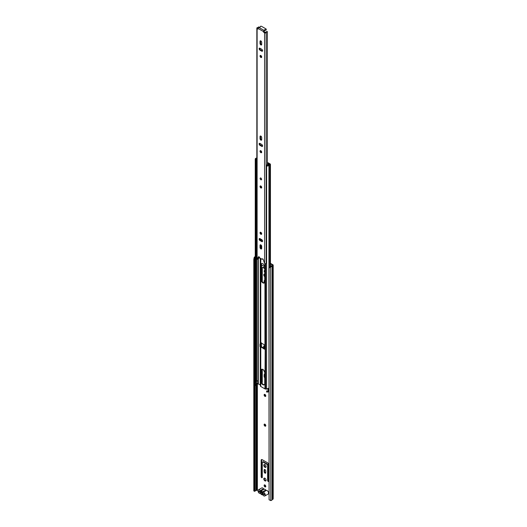 <?xml version="1.0" encoding="UTF-8"?>
<svg xmlns="http://www.w3.org/2000/svg" width="527" height="527" viewBox="0 0 527 527"><rect width="100%" height="100%" fill="white"/><g stroke="black" fill="none" stroke-linecap="round" stroke-linejoin="round"><path stroke-width="0.79" d="M264.943 484.972A1.173 0.679 -120 0 0 264.356 484.912A1.173 0.679 -120 0 0 264.179 485.854A1.173 0.679 -120 0 0 264.943 486.882A1.173 0.679 -120 0 0 265.529 486.941A1.173 0.679 -120 0 0 265.707 486.006A1.173 0.679 -120 0 0 264.943 484.972M265.707 486.737A1.173 0.679 60 0 1 265.384 486.632A1.173 0.679 60 0 1 264.62 484.86M264.943 478.233A1.614 0.929 -120 0 0 264.139 478.154A1.614 0.929 -120 0 0 263.889 479.451A1.614 0.929 -120 0 0 264.943 480.868A1.614 0.929 -120 0 0 265.753 480.953A1.614 0.929 -120 0 0 265.997 479.656A1.614 0.929 -120 0 0 264.943 478.233M265.944 480.769A1.614 0.929 60 0 1 265.384 480.617A1.614 0.929 60 0 1 264.389 478.081M264.943 394.453A1.173 0.679 -120 0 0 264.356 394.394A1.173 0.679 -120 0 0 264.179 395.329A1.173 0.679 -120 0 0 264.943 396.363A1.173 0.679 -120 0 0 265.529 396.423A1.173 0.679 -120 0 0 265.707 395.481A1.173 0.679 -120 0 0 264.943 394.453M265.707 396.218A1.173 0.679 60 0 1 265.384 396.106A1.173 0.679 60 0 1 264.62 394.341M264.943 424.202A1.173 0.679 -120 0 0 264.356 424.143A1.173 0.679 -120 0 0 264.179 425.078A1.173 0.679 -120 0 0 264.943 426.112A1.173 0.679 -120 0 0 265.529 426.172A1.173 0.679 -120 0 0 265.707 425.23A1.173 0.679 -120 0 0 264.943 424.202M265.707 425.968A1.173 0.679 60 0 1 265.384 425.856A1.173 0.679 60 0 1 264.62 424.09M268.164 481.414A0.784 0.448 -120 0 0 268.553 481.454A0.784 0.448 -120 0 0 268.717 481.092L268.717 464.603A1.403 0.81 -120 0 0 267.723 462.884L262.163 459.676A1.403 0.81 -120 0 0 261.464 459.603A1.403 0.81 -120 0 0 261.175 460.249L261.175 476.737A0.784 0.448 -120 0 0 261.721 477.693A0.784 0.448 -120 0 0 262.117 477.732A0.784 0.448 -120 0 0 262.275 477.376L262.275 462.502A1.041 0.599 60 0 1 262.492 462.021A1.041 0.599 60 0 1 263.013 462.074L266.879 464.307A1.041 0.599 60 0 1 267.611 465.585L267.611 480.453A0.784 0.448 -120 0 0 268.164 481.414M268.711 481.204A0.784 0.448 60 0 1 268.605 481.158A0.784 0.448 60 0 1 268.052 480.202L268.052 465.328A1.041 0.599 -120 0 0 267.321 464.05L263.454 461.823A1.041 0.599 -120 0 0 262.933 461.771L262.492 462.021M262.268 477.488A0.784 0.448 60 0 1 262.163 477.436A0.784 0.448 60 0 1 261.616 476.48L261.616 459.992A1.403 0.81 60 0 1 261.721 459.537M264.943 473.114A1.146 0.659 -120 0 0 265.516 473.174A1.146 0.659 -120 0 0 265.753 472.647L265.753 470.986A1.146 0.659 -120 0 0 265.252 469.84A1.146 0.659 -120 0 0 264.37 469.531A1.146 0.659 -120 0 0 264.132 470.058L264.132 471.711A1.146 0.659 -120 0 0 264.943 473.114M265.694 472.969A1.146 0.659 60 0 1 265.384 472.857A1.146 0.659 60 0 1 264.574 471.454L264.574 469.801A1.146 0.659 60 0 1 264.64 469.478M264.943 464.636A1.614 0.929 -120 0 0 264.139 464.557A1.614 0.929 -120 0 0 263.889 465.848A1.614 0.929 -120 0 0 264.943 467.271A1.614 0.929 -120 0 0 265.753 467.35A1.614 0.929 -120 0 0 265.997 466.059A1.614 0.929 -120 0 0 264.943 464.636M265.944 467.172A1.614 0.929 60 0 1 265.384 467.014A1.614 0.929 60 0 1 264.389 464.485M261.715 382.49A0.784 0.448 -120 0 0 261.721 382.497A0.784 0.448 -120 0 0 262.117 382.536A0.784 0.448 -120 0 0 262.275 382.18L262.275 369.223M262.268 382.292A0.784 0.448 60 0 1 262.163 382.246A0.784 0.448 60 0 1 261.616 381.284L261.616 369.48M263.816 370.303A1.614 0.929 -120 0 0 264.594 371.812M264.725 274.145A1.614 0.929 -120 0 0 264.139 274.165A1.614 0.929 -120 0 0 263.856 275.318A1.614 0.929 -120 0 0 264.725 276.728M264.389 274.093A1.614 0.929 -120 0 0 264.725 275.996M264.725 270.503A1.094 0.632 -120 0 0 264.396 270.535A1.094 0.632 -120 0 0 264.725 272.209M264.666 270.489A1.094 0.632 -120 0 0 264.725 271.306M268.915 493.002A0.909 0.527 -120 0 0 268.493 492.449M264.725 376.884A1.146 0.659 60 0 1 264.574 376.265L264.574 374.605A1.146 0.659 60 0 1 264.64 374.282M264.725 268.085L263.454 267.354A1.041 0.599 -120 0 0 262.933 267.301L262.492 267.551A1.041 0.599 60 0 1 263.013 267.604L264.725 268.592M261.616 280.39L261.616 267.578A1.403 0.81 -120 0 0 261.616 267.551L261.576 265.529A1.403 0.81 60 0 1 261.682 265.048M270.535 266.504L270.535 265.621M264.64 280.41A1.146 0.659 -120 0 0 264.574 280.726L264.574 282.386A1.146 0.659 -120 0 0 264.587 282.538M270.338 266.912L269.086 268.184L269.086 499.794L268.915 267.835L270.167 266.563L270.779 266.84A1.871 1.08 0 0 0 272.11 265.99L272.946 265.483A0.83 0.481 0 0 0 273.19 265.14A0.83 0.481 0 0 0 272.946 264.798L270.43 263.348M264.725 374.302A1.146 0.659 -120 0 0 264.37 374.335A1.146 0.659 -120 0 0 264.132 374.862L264.132 376.515A1.146 0.659 -120 0 0 264.725 377.754M262.275 281.675L262.275 268.032A1.041 0.599 60 0 1 262.492 267.551M264.706 266.669L262.13 265.186A1.403 0.81 -120 0 0 261.451 265.101M271.392 266.109L270.43 265.555M270.167 266.563L270.608 266.491A1.252 0.718 0 0 0 271.491 265.924A0.784 0.448 180 0 1 271.708 265.687L272.571 265.14L270.43 263.856M258.032 490.433L257.09 490.064L256.287 490.518A0.784 0.448 180 0 1 255.872 490.644A1.252 0.718 0 0 0 254.89 491.157L253.81 490.973L253.81 259.356L254.166 257.571L254.765 257.677L254.409 259.455L253.81 259.356M264.725 280.423A1.146 0.659 -120 0 0 264.37 280.456A1.146 0.659 -120 0 0 264.132 280.983L264.132 282.637A1.146 0.659 -120 0 0 264.159 282.88M269.086 268.184L268.915 267.835M269.086 499.794L270.779 500.578A1.871 1.08 0 0 0 272.11 499.728L272.946 499.221A0.83 0.481 0 0 0 273.19 498.878L273.19 265.14M253.81 490.973L254.409 491.072L254.409 259.455M255.239 256.656A1.871 1.08 0 0 0 254.291 257.321L254.166 257.571M255.239 257.097A1.252 0.718 0 0 0 254.89 257.42L254.765 257.677M254.409 491.072L254.765 491.414M264.337 494.234A0.784 0.448 180 0 1 264.277 494.207L259.949 491.711A0.784 0.448 180 0 1 259.752 491.513M262.63 492.745L261.148 491.889M264.85 495.96L268.164 494.049A2.055 1.186 -120 0 0 268.48 492.402A2.055 1.186 -120 0 0 267.136 490.591A2.055 1.186 -120 0 0 266.359 490.4L263.052 492.317A2.055 1.186 60 0 1 263.823 492.501A2.055 1.186 60 0 1 265.167 494.313A2.055 1.186 60 0 1 264.85 495.96A2.055 1.186 60 0 1 263.823 495.861A2.055 1.186 60 0 1 263.045 495.149A0.83 0.481 60 0 0 262.426 494.794A2.134 1.232 -120 0 1 261.629 494.596A2.134 1.232 -120 0 1 260.839 493.871A0.83 0.481 60 0 0 260.219 493.516A2.055 1.186 -120 0 1 259.442 493.331A2.055 1.186 -120 0 1 258.098 491.52A2.055 1.186 -120 0 1 258.414 489.873L261.728 487.956A2.055 1.186 -120 0 1 262.756 488.061A2.055 1.186 -120 0 1 263.526 488.766A0.83 0.481 -120 0 0 263.843 489.049A0.83 0.481 -120 0 0 264.152 489.128L260.839 491.039A0.83 0.481 60 0 1 260.529 490.96A0.83 0.481 60 0 1 260.213 490.677A2.055 1.186 -120 0 0 259.442 489.972A2.055 1.186 -120 0 0 258.414 489.873M261.866 491.671L260.496 491.941A1.64 0.949 60 0 1 261.372 491.401A1.64 0.949 60 0 1 261.629 491.513A1.64 0.949 60 0 1 262.769 493.252L264.337 494.161L264.337 494.794L262.742 493.878A1.64 0.949 60 0 1 261.629 494.188A1.64 0.949 60 0 1 260.522 492.593L258.928 491.671L258.928 491.032L260.496 491.941M263.052 492.317A0.83 0.481 60 0 1 262.736 492.238A0.83 0.481 60 0 1 262.426 491.954L265.74 490.044A0.83 0.481 -120 0 0 266.049 490.327A0.83 0.481 -120 0 0 266.359 490.4M260.522 492.593L261.484 492.534L262.123 493.483L262.848 493.318L262.742 493.878M265.74 490.044A2.134 1.232 -120 0 0 264.152 489.128M262.426 491.954A2.134 1.232 -120 0 0 260.839 491.039M259.482 491.355L258.928 491.671M262.123 493.483L262.848 493.318M262.868 282.88A2.628 1.515 -120 0 0 264.179 283.012A2.628 1.515 -120 0 0 264.725 281.813L264.725 266.978A2.628 1.515 -120 0 0 263.579 264.337A2.628 1.515 -120 0 0 261.55 263.632A2.628 1.515 -120 0 0 261.003 264.831L261.003 279.666A2.628 1.515 -120 0 0 262.868 282.88M261.787 263.533A2.628 1.515 -120 0 0 261.451 264.58L261.451 279.409A2.628 1.515 -120 0 0 263.309 282.63A2.628 1.515 -120 0 0 264.383 282.854M261.451 239.482L261.451 240.76M261.451 245.523L261.451 248.599M261.003 239.225L261.003 240.503M261.003 245.002L261.003 248.224M264.179 348.92L264.949 349.355L264.949 345.119L260.608 342.702M261.102 342.412L261.28 343.334L260.839 343.591M261.102 346.437L263.625 348.09M264.62 348.663L265.325 349.072L264.89 349.329M264.383 384.677A2.628 1.515 60 0 1 263.309 384.453A2.628 1.515 60 0 1 261.451 381.232L261.451 370.27A2.628 1.515 60 0 1 261.787 369.229M262.868 384.71A2.628 1.515 -120 0 0 264.179 384.842A2.628 1.515 -120 0 0 264.725 383.636L264.725 372.668A2.628 1.515 -120 0 0 263.579 370.026A2.628 1.515 -120 0 0 261.55 369.322A2.628 1.515 -120 0 0 261.003 370.527L261.003 381.489A2.628 1.515 -120 0 0 262.868 384.71M268.77 389.756L267.525 389.124L265.621 389.058A1.028 0.593 180 0 1 264.949 388.886L260.779 386.482L260.779 346.95L263.625 348.597M260.779 258.54L260.779 343.551M260.779 386.482A1.028 0.593 180 0 1 260.483 386.093L260.252 384.835L257.953 383.761A1.924 1.113 180 0 1 256.689 384.526A1.199 0.692 0 0 0 255.924 384.96M264.949 388.886L265.18 349.342M264.877 345.962L264.877 348.512L264.067 348.979L263.625 348.729L263.625 346.173L265.18 345.936M268.915 390.533A1.825 1.054 180 0 1 266.603 391.179L266.603 392.029A1.825 1.054 0 0 0 268.915 391.383M268.77 389.973A1.924 1.113 0 0 0 268.335 390.402A1.199 0.692 180 0 1 266.807 390.836L266.603 391.179M255.239 384.335L255.239 385.184A1.825 1.054 0 0 0 255.338 385.527L255.338 384.677A1.825 1.054 180 0 1 255.239 384.335A1.825 1.054 180 0 1 256.497 383.333A1.304 0.751 0 0 0 256.59 383.313M255.338 385.527L255.924 385.408L255.924 384.558L255.338 384.677M255.924 384.558A1.199 0.692 180 0 1 255.858 384.335A1.199 0.692 180 0 1 256.689 383.676A1.924 1.113 0 0 0 257.953 382.912L258.302 382.859L258.302 380.31L257.953 380.362A1.924 1.113 180 0 1 256.689 381.126A1.199 0.692 0 0 0 255.924 381.555M256.84 157.995A1.304 0.751 180 0 1 256.497 158.093A1.825 1.054 0 0 0 255.239 159.095A1.825 1.054 0 0 0 255.338 159.437L255.338 382.128A1.825 1.054 0 0 1 255.239 381.785L255.239 159.095M255.924 165.247L255.924 382.009L255.338 382.128M256.84 158.403A1.924 1.113 180 0 1 256.689 158.436A1.199 0.692 0 0 0 255.858 159.095A1.199 0.692 0 0 0 255.924 159.319L255.338 159.437M268.915 387.984A1.825 1.054 0 0 1 266.603 388.63L266.603 165.939A1.825 1.054 0 0 0 268.928 165.274A1.304 0.751 180 0 1 269.824 164.78A0.83 0.481 0 0 0 270.43 164.312A0.83 0.481 0 0 0 270.186 163.976L268.236 162.85A1.041 0.599 0 0 0 267.558 162.672L267.36 162.665M266.603 165.939L266.807 165.603A1.199 0.692 0 0 0 268.335 165.162A1.924 1.113 180 0 1 269.653 164.431L267.36 163.027M268.915 390.428A0.784 0.448 180 0 1 268.77 390.164L268.77 388.162M258.302 380.329L257.914 380.435M257.815 380.566L257.775 383.129L258.302 382.839M257.775 383.129A0.784 0.448 180 0 1 256.504 383.267L255.364 382.609L255.364 382.121M263.625 346.173L264.435 345.712A0.679 0.389 0 0 1 265.325 345.672L264.89 345.929M264.067 348.979L264.067 346.43M259.969 344.065L261.221 343.854A0.679 0.389 0 0 0 261.418 343.578L261.418 346.127A0.679 0.389 180 0 1 261.221 346.404L259.969 346.614L259.969 344.065L260.779 343.597M260.41 344.322L260.41 346.871M266.603 171.433A1.35 0.784 180 0 1 266.451 171.38L266.451 165.603A1.047 0.606 180 0 1 266.247 165.346L267.584 164.576A1.173 0.679 180 0 1 267.835 164.615L268.144 164.556A1.719 0.988 180 0 0 268.315 164.358L267.36 163.732M256.84 165.504A1.054 0.606 180 0 1 256.056 165.379A1.35 0.784 180 0 1 255.812 164.931M266.451 171.38A1.047 0.606 180 0 1 266.227 171.005L266.227 165.59M267.65 163.047L269.475 164.424A2.253 1.304 180 0 1 269.376 164.49M256.84 159.516L256.497 159.714A1.054 0.606 180 0 1 256.056 159.595A1.35 0.784 180 0 1 255.845 159.332M256.056 165.379L256.056 159.595M256.84 160.287L256.497 159.714M266.247 165.346L266.537 165.853M256.03 165.359L256.03 166.466A0.758 0.441 0 0 0 256.148 166.67L256.84 166.268M256.148 166.67L256.84 165.616M256.267 165.452L256.267 165.946M260.858 178.054A1.041 0.599 -120 0 0 260.338 178.001A1.041 0.599 -120 0 0 260.18 178.837A1.041 0.599 -120 0 0 260.858 179.753A1.041 0.599 -120 0 0 261.379 179.806A1.041 0.599 -120 0 0 261.537 178.969A1.041 0.599 -120 0 0 260.858 178.054M260.858 186.018A1.173 0.679 -120 0 0 260.272 185.965A1.173 0.679 -120 0 0 260.094 186.901A1.173 0.679 -120 0 0 260.858 187.935A1.173 0.679 -120 0 0 261.445 187.994A1.173 0.679 -120 0 0 261.623 187.052A1.173 0.679 -120 0 0 260.858 186.018M260.621 185.926A1.173 0.679 -120 0 0 261.412 187.612A1.173 0.679 -120 0 0 261.649 187.711M260.858 150.748A1.173 0.679 -120 0 0 260.272 150.689A1.173 0.679 -120 0 0 260.094 151.624A1.173 0.679 -120 0 0 260.858 152.659A1.173 0.679 -120 0 0 261.445 152.718A1.173 0.679 -120 0 0 261.623 151.776A1.173 0.679 -120 0 0 260.858 150.748M260.621 150.65A1.173 0.679 -120 0 0 261.412 152.343A1.173 0.679 -120 0 0 261.649 152.441M260.858 140.103A1.173 0.679 -120 0 0 261.445 140.162A1.173 0.679 -120 0 0 261.688 139.622L261.688 137.54A1.173 0.679 -120 0 0 261.175 136.361A1.173 0.679 -120 0 0 260.272 136.052A1.173 0.679 -120 0 0 260.028 136.585L260.028 138.667A1.173 0.679 -120 0 0 260.858 140.103M260.621 136.012A1.173 0.679 -120 0 0 260.582 136.269L260.582 138.351A1.173 0.679 -120 0 0 261.412 139.78A1.173 0.679 -120 0 0 261.649 139.879M260.858 232.341A1.173 0.679 -120 0 0 260.272 232.282A1.173 0.679 -120 0 0 260.094 233.224A1.173 0.679 -120 0 0 260.858 234.258A1.173 0.679 -120 0 0 261.445 234.311A1.173 0.679 -120 0 0 261.623 233.375A1.173 0.679 -120 0 0 260.858 232.341M260.621 232.242A1.173 0.679 -120 0 0 261.412 233.935A1.173 0.679 -120 0 0 261.649 234.034M260.858 248.896A1.173 0.679 -120 0 0 261.445 248.955A1.173 0.679 -120 0 0 261.688 248.415L261.688 246.333A1.173 0.679 -120 0 0 261.175 245.154A1.173 0.679 -120 0 0 260.272 244.844A1.173 0.679 -120 0 0 260.028 245.378L260.028 247.459A1.173 0.679 -120 0 0 260.858 248.896M260.621 244.805A1.173 0.679 -120 0 0 260.582 245.062L260.582 247.143A1.173 0.679 -120 0 0 261.412 248.579A1.173 0.679 -120 0 0 261.649 248.672M260.858 55.552A1.173 0.679 -120 0 0 260.272 55.493A1.173 0.679 -120 0 0 260.094 56.435A1.173 0.679 -120 0 0 260.858 57.463A1.173 0.679 -120 0 0 261.445 57.522A1.173 0.679 -120 0 0 261.623 56.587A1.173 0.679 -120 0 0 260.858 55.552M260.621 55.454A1.173 0.679 -120 0 0 261.412 57.147A1.173 0.679 -120 0 0 261.649 57.245M260.858 44.907A1.173 0.679 -120 0 0 261.445 44.966A1.173 0.679 -120 0 0 261.688 44.426L261.688 42.344A1.173 0.679 -120 0 0 261.175 41.165A1.173 0.679 -120 0 0 260.272 40.856A1.173 0.679 -120 0 0 260.028 41.389L260.028 43.471A1.173 0.679 -120 0 0 260.858 44.907M260.621 40.816A1.173 0.679 -120 0 0 260.582 41.073L260.582 43.155A1.173 0.679 -120 0 0 261.412 44.591A1.173 0.679 -120 0 0 261.649 44.683M259.956 48.234A1.173 0.679 -120 0 0 259.37 48.174A1.173 0.679 -120 0 0 259.192 49.11A1.173 0.679 -120 0 0 259.956 50.144L261.761 51.185A1.173 0.679 -120 0 0 262.347 51.244A1.173 0.679 -120 0 0 262.525 50.302A1.173 0.679 -120 0 0 261.761 49.274L259.956 48.234M261.761 241.577A1.173 0.679 -120 0 0 262.347 241.636A1.173 0.679 -120 0 0 262.525 240.694A1.173 0.679 -120 0 0 261.761 239.666L259.956 238.619A1.173 0.679 -120 0 0 259.37 238.566A1.173 0.679 -120 0 0 259.192 239.502A1.173 0.679 -120 0 0 259.956 240.536L261.761 241.577L262.314 241.254A1.173 0.679 -120 0 0 262.551 241.353M259.956 143.43A1.173 0.679 -120 0 0 259.37 143.37A1.173 0.679 -120 0 0 259.192 144.306A1.173 0.679 -120 0 0 259.956 145.34L261.761 146.381A1.173 0.679 -120 0 0 262.347 146.44A1.173 0.679 -120 0 0 262.525 145.498A1.173 0.679 -120 0 0 261.761 144.47L259.956 143.43M264.488 30.25L264.488 30.678A0.784 0.448 0 0 1 264.508 30.783A0.784 0.448 0 0 1 264.284 31.106L264.218 30.507A0.909 0.527 -60 0 0 263.572 31.62L263.572 32.107L264.126 31.791L265.417 32.47A2.022 1.166 180 0 1 267.347 31.567L267.36 164.707M258.144 28.978L258.144 28.484A0.909 0.527 120 0 1 258.79 27.371L258.856 27.332A0.784 0.448 0 0 1 259.587 27.213A0.573 0.329 180 0 0 260.272 26.798A0.784 0.448 0 0 1 260.239 26.666A0.784 0.448 0 0 1 260.72 26.251A0.784 0.448 0 0 1 261.57 26.35L265.983 28.899A0.784 0.448 0 0 1 266.214 29.216A0.784 0.448 0 0 1 265.213 29.65A0.573 0.329 180 0 0 264.488 30.046A0.784 0.448 0 0 1 264.508 30.144A0.784 0.448 0 0 1 264.284 30.467M259.297 27.206L258.52 26.917A1.238 0.718 180 0 1 257.565 27.602A0.935 0.54 0 0 0 256.84 28.129A0.935 0.54 0 0 0 257.117 28.511L258.039 29.038M256.84 28.129L256.84 258.803A0.935 0.54 0 0 0 257.117 259.185L258.447 256.899A0.909 0.527 -120 0 1 258.579 256.754A0.909 0.527 -120 0 1 259.277 256.992A0.909 0.527 -120 0 1 259.679 257.907L262.038 259.264A0.909 0.527 -120 0 1 262.229 258.856A0.909 0.527 -120 0 1 263.269 259.686L264.6 263.507A0.935 0.54 0 0 0 265.522 263.645A0.935 0.54 0 0 0 266.175 263.25A1.238 0.718 180 0 1 266.603 262.861M264.231 31.982L263.684 32.299L264.6 32.832A0.935 0.54 0 0 0 265.522 32.97A0.935 0.54 0 0 0 266.175 32.575A1.238 0.718 180 0 1 267.36 32.022M258.922 256.741L257.268 259.277M264.284 31.106L264.126 31.791M262.598 258.862A0.909 0.527 -120 0 0 262.591 258.948L262.038 259.264M258.302 27.911A2.022 1.166 180 0 1 257.743 28.036L258.144 28.465M259.719 143.331A1.173 0.679 -120 0 0 260.509 145.024L262.314 146.065A1.173 0.679 -120 0 0 262.551 146.157M259.719 238.527A1.173 0.679 -120 0 0 260.509 240.213L262.314 241.254M259.719 48.135A1.173 0.679 -120 0 0 260.509 49.828L262.314 50.869A1.173 0.679 -120 0 0 262.551 50.967M259.297 257.018L259.297 257.604A2.022 1.166 180 0 1 257.96 258.678L257.96 382.879M264.508 30.487A0.573 0.329 180 0 1 265.213 30.289A0.784 0.448 0 0 0 266.214 29.855L266.214 29.216M261.418 179.779A1.041 0.599 60 0 1 260.628 179.457A1.041 0.599 60 0 1 260.2 178.436A1.041 0.599 60 0 1 260.378 177.981M257.38 490.064L257.38 384.295M270.608 266.491L270.779 500.578M254.89 491.157L254.89 257.42L254.291 257.321M272.11 499.728L272.11 265.99M272.149 499.682L272.149 265.944M272.946 499.221L272.946 265.483M255.872 490.644L255.872 385.415M255.872 383.531L255.872 382.905M256.287 490.518L256.287 384.651M257.09 490.064L257.09 384.42M264.574 280.726L264.132 280.983M264.574 282.386L264.132 282.637M263.454 267.354L263.013 267.604M264.574 376.265L264.132 376.515M264.574 374.605L264.132 374.862M264.574 471.454L264.132 471.711M264.574 469.801L264.132 470.058M261.616 476.48L261.175 476.737M261.616 459.992L261.175 460.249M268.052 480.202L267.611 480.453M268.052 465.328L267.611 465.585M267.321 464.05L266.879 464.307M263.454 461.823L263.013 462.074M260.213 490.677L263.526 488.766M260.779 247.874L260.779 244.857M260.779 240.371L260.779 239.1M260.779 233.237L260.779 232.302M260.779 186.914L260.779 185.978M264.949 345.119L264.949 263.638M260.483 386.093L260.483 346.832M260.483 343.775L260.483 258.368M260.483 240.2L260.483 238.922M260.371 384.993L260.371 346.852M260.371 343.835L260.371 258.302M260.371 240.121L260.371 238.863M260.252 384.835L260.252 346.779M260.252 343.907L260.252 258.237M260.252 240.022L260.252 238.79M267.525 389.124L267.525 388.669M267.795 389.189L267.795 388.63M265.621 389.058L265.621 263.625M256.689 384.526L256.689 383.676M257.953 383.761L257.953 382.912M258.302 383.709L258.302 382.859M256.689 381.126L256.689 166.354M258.302 380.31L258.302 258.586M267.525 163.034L267.558 162.672M269.824 266.919L269.824 164.78M268.928 267.821L268.928 165.274M261.451 381.232L261.003 381.489M261.451 370.27L261.003 370.527M256.504 381.166L256.504 383.267M261.28 346.74L260.839 346.99M261.221 343.854L261.221 346.404M261.451 264.58L261.003 264.831M261.451 279.409L261.003 279.666M263.572 31.62L258.144 28.484M257.117 259.185L257.117 28.511M264.6 263.507L264.6 32.832M266.175 263.25L266.175 32.575M258.777 256.715L258.447 256.899M260.509 49.828L259.956 50.144M262.314 50.869L261.761 51.185M260.582 41.073L260.028 41.389M260.582 43.155L260.028 43.471M260.509 240.213L259.956 240.536M260.582 247.143L260.028 247.459M260.582 245.062L260.028 245.378M260.509 145.024L259.956 145.34M262.314 146.065L261.761 146.381M260.582 136.269L260.028 136.585M260.582 138.351L260.028 138.667M264.218 30.507L258.79 27.371M265.213 30.289L265.213 29.65M270.43 266.524L270.43 164.312M260.239 27.035L260.239 26.666M264.508 30.783L264.508 30.144"/></g></svg>
